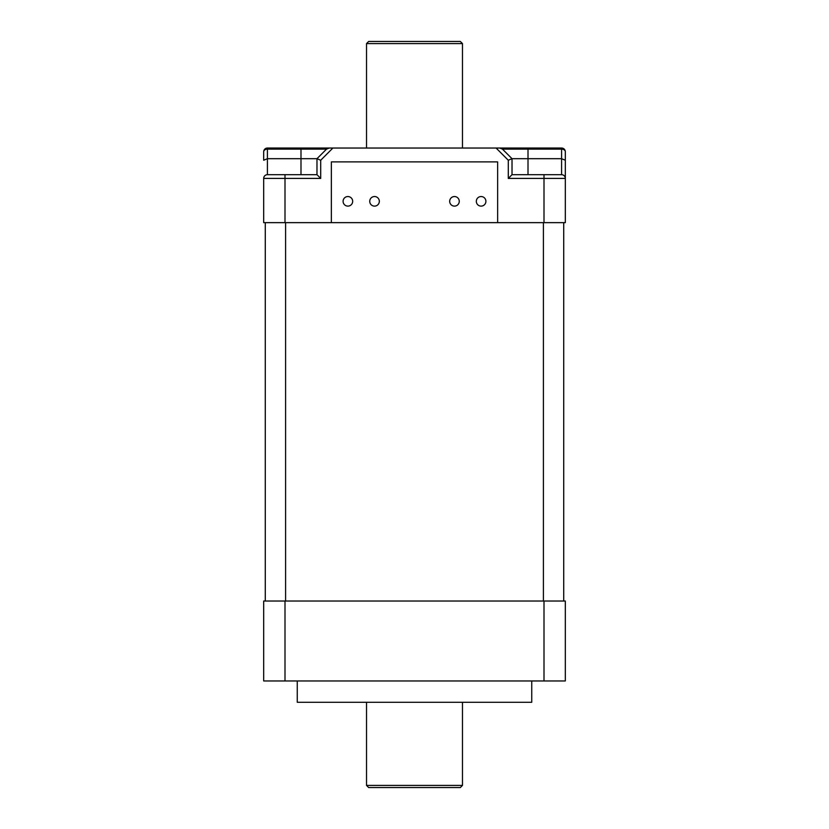 <?xml version="1.0" encoding="UTF-8"?>
<svg xmlns="http://www.w3.org/2000/svg" width="829" height="829" viewBox="0 0 829 829"><rect width="100%" height="100%" fill="white"/><g stroke="black" fill="none" stroke-linecap="round" stroke-linejoin="round"><path stroke-width="1.24" d="M265.28 601.025L265.28 222.649M285.601 601.025L285.601 222.649M543.399 601.025L543.399 222.649M563.72 601.025L563.72 222.649M544 680.961L565.316 680.961L565.316 601.025L263.684 601.025L263.684 680.961L544 680.961L544 601.025M297.259 680.961L297.259 702.277L531.741 702.277L531.741 680.961M528.011 174.681L528.011 149.127L561.585 149.127L561.585 158.691L512.021 158.691L512.021 174.681L561.585 174.681L512.021 174.681L508.291 178.411L544 178.411L544 174.681M327.631 148.039L499.825 148.039L502.457 149.127L512.021 158.691L502.457 149.127L512.021 158.691L508.291 160.235L508.291 178.411M459.266 201.333A4.798 4.798 0 0 1 452.074 205.478A4.798 4.798 0 0 1 452.074 197.178A4.798 4.798 0 0 1 459.266 201.333M544 222.649L544 178.411L565.316 178.411L565.316 222.649L497.638 222.649L497.638 161.893L331.362 161.893L331.362 222.649L497.638 222.649M331.362 222.649L263.684 222.649L263.684 178.411A3.73 3.73 0 0 1 267.415 174.681L316.979 174.681L316.979 158.691L326.543 149.127L316.979 158.691L326.543 149.127L329.175 148.039L267.415 148.039A3.73 3.73 0 0 0 263.684 151.769L263.684 160.235L263.684 151.769A3.73 2.642 0 0 1 267.415 149.127L300.989 149.127L300.989 158.691L267.415 158.691L267.415 174.681A3.73 3.73 0 0 0 263.684 178.411L285 178.411L285 222.649M316.979 158.691L320.709 160.235L320.709 178.411L316.979 174.681L316.979 158.691L300.989 158.691L300.989 174.681M352.677 201.333A4.798 4.798 0 0 1 345.486 205.478A4.798 4.798 0 0 1 345.486 197.178A4.798 4.798 0 0 1 352.677 201.333M379.33 201.333A4.798 4.798 0 0 1 372.128 205.478A4.798 4.798 0 0 1 372.128 197.178A4.798 4.798 0 0 1 379.33 201.333M485.908 201.333A4.798 4.798 0 0 1 478.716 205.478A4.798 4.798 0 0 1 478.716 197.178A4.798 4.798 0 0 1 485.908 201.333M565.316 160.235L561.585 158.691L561.585 174.681A3.73 3.73 0 0 1 565.316 178.411L565.316 151.769A3.73 3.73 0 0 0 561.585 148.039L499.825 148.039M508.291 160.235L496.094 148.039L501.369 148.039M320.709 160.235L332.906 148.039L329.175 148.039M528.011 148.039L528.011 149.127L502.457 149.127L512.021 158.691M561.585 148.039L561.585 149.127A3.73 2.642 -0 0 1 565.316 151.769M263.684 160.235L267.415 158.691L267.415 148.039A3.73 3.73 0 0 0 263.684 151.769M460.333 41.45L368.667 41.45L366.532 43.585L462.468 43.585L460.333 41.45M462.468 785.415L460.333 787.55L368.667 787.55L366.532 785.415L462.468 785.415L462.468 702.277M285 680.961L285 601.025M320.709 178.411L285 178.411L285 174.681M326.543 149.127L300.989 149.127L300.989 148.039M462.468 148.039L462.468 43.585M366.532 785.415L366.532 702.277M366.532 148.039L366.532 43.585"/></g></svg>

